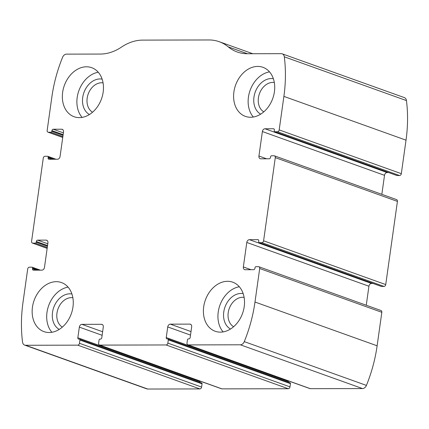 <?xml version="1.0" encoding="UTF-8"?>
<svg xmlns="http://www.w3.org/2000/svg" width="429" height="429" viewBox="0 0 429 429"><rect width="100%" height="100%" fill="white"/><g stroke="black" fill="none" stroke-linecap="round" stroke-linejoin="round"><path stroke-width="0.64" d="M259.695 268.527L254.987 302.032A127.901 96.97 109.7 0 1 244.283 341.634A4.735 3.593 109.7 0 1 240.353 344.798L188.218 344.911A1.893 1.437 109.7 0 1 187.838 344.846A1.893 1.437 109.7 0 1 187.001 343.066L187.457 339.827A0.949 0.719 109.7 0 1 188.326 338.905L188.878 338.905A1.421 1.078 109.7 0 0 190.176 337.516L191.672 326.887A2.842 2.156 109.7 0 0 190.417 324.217A2.842 2.156 109.7 0 0 189.849 324.115L170.329 324.158A2.842 2.156 109.7 0 0 167.734 326.936L166.238 337.564A1.421 1.078 109.7 0 0 166.865 338.899A1.421 1.078 109.7 0 0 167.149 338.948L167.701 338.948A0.949 0.719 109.7 0 1 168.307 339.87L167.852 343.103A1.893 1.437 109.7 0 1 166.12 344.959L99.828 345.104A1.893 1.437 109.7 0 1 99.453 345.039A1.893 1.437 109.7 0 1 98.616 343.254L99.072 340.02A0.949 0.719 109.7 0 1 99.936 339.098L100.488 339.092A1.421 1.078 109.7 0 0 101.791 337.703L103.282 327.075A2.842 2.156 109.7 0 0 102.032 324.404A2.842 2.156 109.7 0 0 101.464 324.308L81.944 324.351A2.842 2.156 109.7 0 0 79.344 327.129L77.853 337.757A1.421 1.078 109.7 0 0 78.475 339.092A1.421 1.078 109.7 0 0 78.764 339.141L79.317 339.141A0.949 0.719 109.7 0 1 79.923 340.063L79.467 343.297A1.893 1.437 109.7 0 1 77.735 345.152L25.601 345.265A4.735 3.593 109.7 0 1 24.651 345.104A4.735 3.593 109.7 0 1 22.549 342.117A127.901 96.97 109.7 0 1 22.978 302.536L27.687 269.031A1.893 1.437 109.7 0 1 29.419 267.181L31.993 267.176A0.949 0.719 109.7 0 1 32.604 268.098L32.502 268.79A1.421 1.078 109.7 0 0 33.13 270.125A1.421 1.078 109.7 0 0 33.414 270.173L41.886 270.157A2.842 2.156 109.7 0 0 44.482 267.38L47.925 242.889A2.842 2.156 109.7 0 0 46.675 240.219A2.842 2.156 109.7 0 0 46.107 240.122L37.634 240.138A1.421 1.078 109.7 0 0 36.336 241.527L36.24 242.219A0.949 0.719 109.7 0 1 35.371 243.146L32.792 243.152A1.893 1.437 109.7 0 1 32.416 243.087A1.893 1.437 109.7 0 1 31.58 241.307L43.27 158.129A1.893 1.437 109.7 0 1 45.002 156.274L47.581 156.269A0.949 0.719 109.7 0 1 48.187 157.191L48.091 157.888A1.421 1.078 109.7 0 0 48.718 159.223A1.421 1.078 109.7 0 0 49.003 159.272L57.47 159.25A2.842 2.156 109.7 0 0 60.071 156.472L63.513 131.982A2.842 2.156 109.7 0 0 62.264 129.311A2.842 2.156 109.7 0 0 61.69 129.215L53.223 129.231A1.421 1.078 109.7 0 0 51.925 130.62L51.823 131.317A0.949 0.719 109.7 0 1 50.96 132.239L48.38 132.245A1.893 1.437 109.7 0 1 48 132.18A1.893 1.437 109.7 0 1 47.169 130.4L51.877 96.9A127.901 96.97 109.7 0 1 62.58 57.298A4.735 3.593 109.7 0 1 66.516 54.134L100.3 54.059A51.164 38.787 109.7 0 0 121.498 47.083A51.164 38.787 109.7 0 1 142.696 40.111L208.982 39.967A51.164 38.787 109.7 0 1 219.23 41.71A51.164 38.787 109.7 0 1 228.228 46.852A51.164 38.787 109.7 0 0 237.232 51.995A51.164 38.787 109.7 0 0 247.479 53.743L281.263 53.668A4.735 3.593 109.7 0 1 282.212 53.829A4.735 3.593 109.7 0 1 284.314 56.816A127.901 96.97 109.7 0 1 283.891 96.391L279.182 129.896A1.893 1.437 109.7 0 1 277.445 131.746L274.871 131.751A0.949 0.719 109.7 0 1 274.265 130.829L274.362 130.137A1.421 1.078 109.7 0 0 273.734 128.802A1.421 1.078 109.7 0 0 273.45 128.754L264.983 128.77A2.842 2.156 109.7 0 0 262.382 131.547L258.939 156.043A2.842 2.156 109.7 0 0 260.188 158.714A2.842 2.156 109.7 0 0 260.757 158.81L269.23 158.789A1.421 1.078 109.7 0 0 270.527 157.4L270.624 156.708A0.949 0.719 109.7 0 1 271.493 155.781L274.072 155.775A1.893 1.437 109.7 0 1 274.447 155.84A1.893 1.437 109.7 0 1 275.284 157.625L263.594 240.803A1.893 1.437 109.7 0 1 261.862 242.653L259.282 242.658A0.949 0.719 109.7 0 1 258.676 241.736L258.773 241.044A1.421 1.078 109.7 0 0 258.151 239.709A1.421 1.078 109.7 0 0 257.861 239.661L249.394 239.677A2.842 2.156 109.7 0 0 246.793 242.455L243.35 266.945A2.842 2.156 109.7 0 0 244.605 269.621A2.842 2.156 109.7 0 0 245.173 269.718L253.641 269.696A1.421 1.078 109.7 0 0 254.944 268.307L255.041 267.616A0.949 0.719 109.7 0 1 255.904 266.688L258.483 266.682A1.893 1.437 109.7 0 1 258.864 266.747A1.893 1.437 109.7 0 1 259.695 268.527L381.831 312.301L377.123 345.806A127.901 96.97 109.7 0 1 366.42 385.408A4.735 3.593 109.7 0 1 362.484 388.567L310.349 388.679A1.893 1.437 109.7 0 1 309.974 388.615L187.838 344.846M274.447 155.84L396.584 199.614A1.893 1.437 109.7 0 1 397.42 201.394L385.73 284.577A1.893 1.437 109.7 0 1 383.998 286.427L261.862 242.653M201.448 382.915A0.949 0.719 109.7 0 1 202.054 383.837L201.603 387.071A1.893 1.437 109.7 0 1 199.871 388.921L147.737 389.033A4.735 3.593 109.7 0 1 146.788 388.872L24.651 345.104M289.838 382.722A0.949 0.719 109.7 0 1 290.444 383.644L289.988 386.878A1.893 1.437 109.7 0 1 288.256 388.728L221.965 388.872A1.893 1.437 109.7 0 1 221.584 388.808L99.453 345.039M282.212 53.829L404.349 97.603A4.735 3.593 109.7 0 1 406.451 100.584A127.901 96.97 109.7 0 1 406.022 140.165L401.313 173.67A1.893 1.437 109.7 0 1 399.581 175.52L277.445 131.746M396.648 175.397A0.949 0.719 109.7 0 0 397.007 175.525L399.581 175.52M381.842 194.332L384.518 175.322A2.842 2.156 109.7 0 1 387.114 172.544L388.577 172.538M381.059 286.304A0.949 0.719 109.7 0 0 381.419 286.433L383.998 286.427M366.259 305.239L368.929 286.229A2.842 2.156 109.7 0 1 371.53 283.451L372.989 283.446M258.864 266.747L381 310.521A1.893 1.437 109.7 0 1 381.831 312.301M288.492 382.201A1.421 1.078 109.7 0 1 288.374 381.338L288.433 380.898M200.107 382.395A1.421 1.078 109.7 0 1 199.989 381.531L200.048 381.091M244.214 306.676A26.056 19.75 -70.3 0 0 232.749 282.191A26.056 19.75 -70.3 0 0 205.362 300.053A26.056 19.75 -70.3 0 0 215.165 331.247A26.056 19.75 -70.3 0 0 244.214 306.676M274.41 91.795A26.056 19.75 -70.3 0 0 262.945 67.31A26.056 19.75 -70.3 0 0 235.564 85.173A26.056 19.75 -70.3 0 0 245.367 116.366A26.056 19.75 -70.3 0 0 274.41 91.795M72.962 307.046A26.056 19.75 -70.3 0 0 61.497 282.566A26.056 19.75 -70.3 0 0 34.116 300.429A26.056 19.75 -70.3 0 0 43.919 331.617A26.056 19.75 -70.3 0 0 72.962 307.046M103.164 92.165A26.056 19.75 -70.3 0 0 91.699 67.685A26.056 19.75 -70.3 0 0 64.312 85.548A26.056 19.75 -70.3 0 0 74.12 116.736A26.056 19.75 -70.3 0 0 103.164 92.165M103.067 82.883A15.744 11.937 -70.3 0 0 88.181 94.101A15.744 11.937 -70.3 0 0 92.551 112.221M102.123 79.124A18.951 14.366 -70.3 0 0 83.923 92.573A18.951 14.366 -70.3 0 0 89.436 114.527M98.268 72.244A26.056 19.75 -70.3 0 0 78.856 90.755A26.056 19.75 -70.3 0 0 82.089 117.39M72.871 297.764A15.744 11.937 -70.3 0 0 57.979 308.982A15.744 11.937 -70.3 0 0 62.355 327.102M71.922 294.004A18.951 14.366 -70.3 0 0 53.727 307.454A18.951 14.366 -70.3 0 0 59.234 329.408M68.072 287.124A26.056 19.75 -70.3 0 0 48.654 305.641A26.056 19.75 -70.3 0 0 51.888 332.271M274.313 82.513A15.744 11.937 -70.3 0 0 259.427 93.726A15.744 11.937 -70.3 0 0 263.803 111.846M273.37 78.748A18.951 14.366 -70.3 0 0 255.175 92.203A18.951 14.366 -70.3 0 0 260.682 114.152M269.514 71.868A26.056 19.75 -70.3 0 0 250.102 90.385A26.056 19.75 -70.3 0 0 253.335 117.02M244.117 297.394A15.744 11.937 -70.3 0 0 229.225 308.607A15.744 11.937 -70.3 0 0 233.601 326.726M243.173 293.629A18.951 14.366 -70.3 0 0 224.973 307.084A18.951 14.366 -70.3 0 0 230.486 329.032M239.318 286.749A26.056 19.75 -70.3 0 0 219.9 305.266A26.056 19.75 -70.3 0 0 223.134 331.901M377.123 345.806L254.987 302.032M385.73 284.577L263.594 240.803M397.42 201.394L275.284 157.625M147.737 389.033L25.601 345.265M199.871 388.921L77.735 345.152M221.965 388.872L99.828 345.104M288.256 388.728L166.12 344.959M406.022 140.165L283.891 96.391M406.451 100.584L284.314 56.816M401.313 173.67L279.182 129.896M366.42 385.408L244.283 341.634M362.484 388.567L240.353 344.798M310.349 388.679L188.218 344.911M247.447 53.743L228.228 46.852M397.007 175.525L274.871 131.751M273.986 128.947L273.45 128.754M387.114 172.544L264.983 128.77M384.518 175.322L262.382 131.547M266.629 158.794L258.939 156.043M381.419 286.433L259.282 242.658M258.397 239.854L257.861 239.661M371.53 283.451L249.394 239.677M368.929 286.229L246.793 242.455M251.04 269.702L243.35 266.945M190.921 324.501L189.849 324.115M191.012 331.569L170.329 324.158M190.514 335.103L167.734 326.936M288.374 381.338L166.238 337.564M290.444 383.644L168.307 339.87M289.988 386.878L167.852 343.103M102.536 324.694L101.464 324.308M102.628 331.762L81.944 324.351M102.129 335.296L79.344 327.129M199.989 381.531L77.853 337.757M202.054 383.837L79.923 340.063M201.603 387.071L79.467 343.297M38.369 270.163L32.604 268.098M36.347 270.168L32.502 268.79M47.174 240.503L46.107 240.122M47.801 243.779L37.634 240.138M47.555 245.549L36.336 241.527M47.453 246.241L36.24 242.219M47.292 247.415L35.371 243.146M47.163 248.305L32.792 243.152M62.752 137.398L48.38 132.245M62.875 136.513L50.96 132.239M63.042 135.333L51.823 131.317M63.138 134.642L51.925 130.62M63.385 132.877L53.223 129.231M62.763 129.596L61.69 129.215M51.936 159.261L48.091 157.888M53.952 159.261L48.187 157.191M252.761 53.727L219.23 41.71M396.814 175.493L274.678 131.719M381.231 286.4L259.095 242.626M290.025 382.754L167.889 338.98M201.641 382.947L79.504 339.173M40.423 270.163L32.186 267.208M47.158 248.37L32.416 243.087M62.741 137.462L48 132.18M56.011 159.256L47.769 156.301"/></g></svg>
